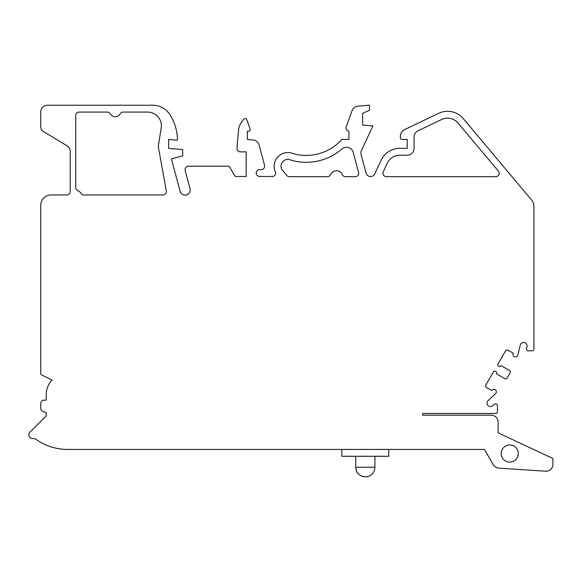 <?xml version="1.0" encoding="UTF-8"?>
<svg xmlns="http://www.w3.org/2000/svg" width="582" height="582" viewBox="0 0 582 582"><rect width="100%" height="100%" fill="white"/><g stroke="black" fill="none" stroke-linecap="round" stroke-linejoin="round"><path stroke-width="0.87" d="M341.86 449.435L341.86 456.281L388.783 456.281L388.783 449.435M484.406 449.435L67.672 449.435A54.795 54.795 0 0 1 35.844 439.243A3.427 3.427 0 0 0 33.902 438.602L32.534 438.602A3.768 3.768 0 0 1 29.929 432.171L46.233 415.868L46.233 412.463A76.235 76.235 0 0 1 43.126 411.539A3.427 3.427 0 0 1 40.747 408.28L40.747 403.544A3.427 3.427 0 0 1 44.174 400.118L46.233 400.118L46.233 394.64A21.236 21.236 0 0 1 52.053 380.031L41.715 374.99A1.71 1.71 0 0 1 40.747 373.448L40.747 205.242A10.272 10.272 0 0 1 51.027 194.97L66.799 194.97A3.427 3.427 0 0 0 70.218 191.543L70.218 151.575A6.853 6.853 0 0 0 66.908 145.711L43.737 131.758A6.162 6.162 0 0 1 40.747 126.476L40.747 112.086A6.853 6.853 0 0 1 47.6 105.24L152.688 105.24A20.552 20.552 0 0 1 170.57 115.658A48.946 48.946 0 0 1 177.503 139.396A0.684 0.684 0 0 1 176.761 140.16L168.605 139.447L168.605 148.359L182.653 149.589L182.653 155.852L171.414 158.864L180.107 191.325A5.136 5.136 0 0 0 186.4 194.955A5.136 5.136 0 0 0 190.03 188.663L185.171 170.511A3.427 3.427 0 0 1 188.473 166.197L228.195 166.197A1.71 1.71 0 0 1 229.672 167.056L234.619 175.619A1.71 1.71 0 0 0 236.103 176.477L246.186 176.477L246.186 151.844L240.388 151.844A3.427 3.427 0 0 1 236.976 148.119L238.525 130.39A17.125 17.125 0 0 1 244.338 118.968A1.368 1.368 0 0 1 246.783 119.754L250.136 128.971A1.71 1.71 0 0 1 248.529 131.263L247.357 131.263L247.357 139.484L253.105 139.986A6.853 6.853 0 0 1 259.121 145.042L264.555 165.31A3.427 3.427 0 0 1 261.245 169.624L259.688 169.624A3.427 3.427 0 0 0 256.262 173.05A3.427 3.427 0 0 0 259.688 176.477L272.9 176.477A3.376 3.376 0 0 0 275.33 171.799A13.713 13.713 0 0 1 293.299 153.67A47.928 47.928 0 0 0 341.867 139.44L348.931 139.44L348.931 131.176A3.427 3.427 0 0 1 346.261 126.621L352.074 110.667A6.853 6.853 0 0 1 357.915 106.179L369.497 105.167L369.497 110.194L362.644 113.395L362.644 125.05L372.88 125.952L361.56 150.236A6.824 6.824 0 0 0 361.153 154.885L366.027 173.072A4.678 4.678 0 0 0 374.786 173.836L381.552 159.33A20.566 20.566 0 0 1 399.747 148.359L407.211 148.359L407.211 139.447L402.067 139.447A1.717 1.717 0 0 1 400.351 137.738L400.351 136.355A7.428 7.428 0 0 1 404.577 129.648L438.69 113.315A20.552 20.552 0 0 1 463.301 118.641L531.526 199.939A10.272 10.272 0 0 1 533.927 206.545L533.927 349.098A1.71 1.71 0 0 1 532.217 350.815L528.252 350.815A1.71 1.71 0 0 1 526.601 349.542L526.47 349.047A1.71 1.71 0 0 1 526.528 347.978L526.841 347.185A3.456 3.456 0 0 0 524.658 342.623A3.456 3.456 0 0 0 520.257 345.104L517.849 355.078A2.43 2.43 0 0 1 514.583 356.766A2.43 2.43 0 0 1 513.382 353.289L507.984 350.168A1.71 1.71 0 0 0 505.649 350.793L498.068 363.896A1.746 1.746 0 0 0 498.701 366.282A1.746 1.746 0 0 0 501.087 365.649L509.505 370.516A1.71 1.71 0 0 1 510.13 372.858L507.148 378.016A1.71 1.71 0 0 1 504.805 378.642L496.388 373.768A1.746 1.746 0 0 0 495.755 371.381A1.746 1.746 0 0 0 493.369 372.022L485.788 385.124A1.71 1.71 0 0 0 486.407 387.459L491.805 390.58A2.43 2.43 0 0 1 495.413 389.889A2.43 2.43 0 0 1 495.58 393.563L488.138 400.62A3.456 3.456 0 0 0 488.182 405.683A3.456 3.456 0 0 0 493.223 405.29L493.747 404.628A1.71 1.71 0 0 1 494.642 404.046L495.26 403.879A1.71 1.71 0 0 1 497.421 405.53L497.421 411.758A1.71 1.71 0 0 1 495.704 413.475L422.619 413.475L422.619 415.184L491.252 415.184A6.853 6.853 0 0 1 498.105 422.037L498.105 432.812L552.9 458.5L552.9 464.378A6.853 6.853 0 0 1 545.596 471.216L498.759 468.117A6.853 6.853 0 0 1 493.289 464.727L484.406 449.435M374.91 467.244L355.733 467.244C356.3 473.071 359.494 476.265 365.321 476.833A9.588 9.588 0 0 0 374.91 467.244L374.91 456.281M498.352 171.064L458.056 123.042A13.699 13.699 0 0 0 441.643 119.492L417.949 130.841A6.853 6.853 0 0 0 414.057 137.017L414.057 148.359A6.853 6.853 0 0 1 407.211 155.212L399.747 155.212A13.721 13.721 0 0 0 387.685 162.393L383.283 171.821A3.427 3.427 0 0 0 386.39 176.695L495.733 176.695A3.427 3.427 0 0 0 498.352 171.064M509.745 444.983A8.563 8.563 0 0 1 517.165 457.823A8.563 8.563 0 0 1 502.331 457.823A8.563 8.563 0 0 1 509.745 444.983M289.458 176.695L327.455 176.695A3.427 3.427 0 0 0 330.591 174.644A6.431 6.431 0 0 1 342.376 174.644A3.427 3.427 0 0 0 345.512 176.695L355.333 176.695A3.376 3.376 0 0 0 358.592 172.447L353.216 152.375A6.948 6.948 0 0 0 341.969 148.977A54.817 54.817 0 0 1 291.095 160.203A6.868 6.868 0 0 0 281.804 169.478L286.839 175.473A3.427 3.427 0 0 0 289.458 176.695M75.704 115.512A3.427 3.427 0 0 1 79.123 112.086L107.292 112.086A3.376 3.376 0 0 1 110.224 113.796A5.733 5.733 0 0 0 120.212 113.796A3.376 3.376 0 0 1 123.144 112.086L147.704 112.086A13.699 13.699 0 0 1 161.229 127.982L158.442 145.18A6.853 6.853 0 0 0 158.464 147.493L166.336 191.049A3.427 3.427 0 0 1 162.945 194.97L83.844 194.97A3.376 3.376 0 0 1 80.92 193.282A5.733 5.733 0 0 0 77.923 190.765A3.376 3.376 0 0 1 75.704 187.593L75.704 115.512M355.733 456.281L355.733 467.244A9.588 9.588 0 0 0 365.321 476.833"/></g></svg>
